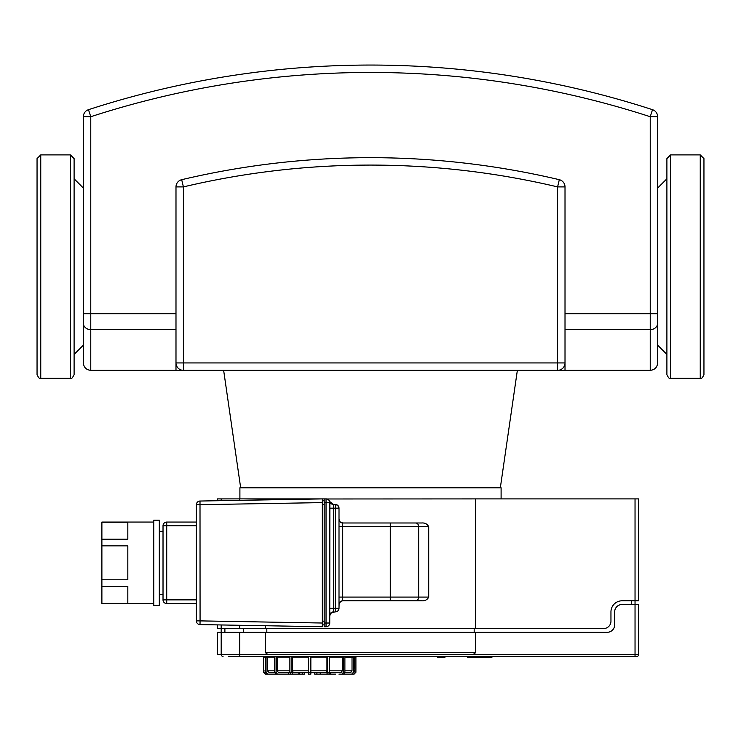 <?xml version="1.0" encoding="UTF-8"?>
<svg xmlns="http://www.w3.org/2000/svg" width="741" height="741" viewBox="0 0 741 741"><rect width="100%" height="100%" fill="white"/><g stroke="black" fill="none" stroke-linecap="round" stroke-linejoin="round"><path stroke-width="1.11" d="M70.395 154.897L40.755 154.897L37.05 158.602L37.05 374.603C38.615 378.012 39.857 379.253 40.755 378.308L70.395 378.308C71.238 379.281 72.47 378.04 74.1 374.603L74.1 158.602L70.395 154.897L70.395 378.308M666.9 354.411L657.638 345.149L657.638 313.702L650.227 313.702L650.227 370.343C654.729 369.898 657.202 367.434 657.638 362.933L657.638 116.726A7.41 7.41 0 0 0 652.515 109.687A913.283 913.283 0 0 0 88.485 109.687A7.41 7.41 0 0 0 83.362 116.726L83.362 345.149L74.1 354.411M83.362 188.057L74.1 178.794M657.638 188.057L666.9 178.794M700.245 154.897L670.605 154.897L666.9 158.602L666.9 374.603C668.465 378.012 669.707 379.253 670.605 378.308L700.245 378.308C701.31 379.068 702.542 377.827 703.95 374.603L703.95 158.602L700.245 154.897L700.245 378.308M265.704 370.343L293.075 370.343M230.692 370.343L264.037 370.343M329.569 672.671L340.925 672.671L342.296 670.818L342.296 657.11M320.445 672.671L320.066 674.153L314.74 674.153L314.74 672.671L310.85 672.671L326.197 672.671L326.948 670.818L326.948 657.11M292.528 657.11L292.528 670.818L293.279 672.671L308.627 672.671M277.18 657.11L277.18 670.818L278.551 672.671L289.907 672.671M267.455 657.11L267.455 670.818L269.224 672.671L274.615 672.671M299.716 672.671L298.845 672.671L298.845 674.153L292.676 674.153L291.926 672.3L289.888 672.3L289.888 657.11L276.078 657.11L276.078 672.3L274.587 672.3L275.967 674.153L277.449 674.153L276.078 672.3M346.788 657.11L344.889 657.11L344.889 672.3L343.398 672.3L343.398 657.11L329.588 657.11L329.588 672.3L327.55 672.3L326.8 674.153L320.631 674.153L320.631 672.671L319.76 672.671M352.021 657.295L352.021 670.818L350.252 672.671L344.861 672.671L350.947 672.671M274.587 672.3L274.587 657.11L266.047 657.11L266.047 672.3L265.361 672.3L265.361 657.11L263.425 657.11L263.425 656.369M343.398 672.3L342.027 674.153L354.059 674.153L355.902 672.3L355.902 657.11M263.574 657.11L263.574 672.3L265.417 674.153L277.449 674.153L267.807 674.153L266.047 672.3M327.55 672.3L327.55 657.11L310.85 657.11L310.85 672.3L308.627 672.3L308.627 657.11L291.926 657.11L291.926 672.3M354.115 657.295L354.115 672.3L353.429 672.3L353.429 657.295M356.05 656.369L356.05 657.11L354.198 657.11M265.361 672.3L267.807 674.153M263.805 672.3L265.649 674.153M302.569 672.671L302.569 674.153L299.41 674.153L299.031 672.671M302.569 674.153L304.736 674.153L304.736 672.671M289.888 672.3L290.648 674.153L292.676 674.153M308.627 672.3L308.627 674.153L310.85 674.153L310.85 672.3M326.8 674.153L328.828 674.153L329.588 672.3M353.429 672.3L351.669 674.153L343.509 674.153L344.889 672.3M335.645 674.153L326.04 674.153M351.669 674.153L354.115 672.3M342.027 674.153L338.961 674.153M316.907 674.153L316.907 672.671M330.745 674.153L330.745 672.671M293.436 674.153L280.515 674.153M283.831 674.153L277.449 674.153M288.731 672.671L288.731 674.153M265.361 670.818L265.361 657.11M324.188 623.024L326.04 623.024L326.04 626.729A3.705 3.705 0 0 0 329.745 623.024L329.865 501.685A3.705 3.705 0 0 0 326.272 498.906L326.04 498.906A3.705 3.705 0 0 1 329.745 502.611L326.04 502.611L326.04 623.024L329.745 623.024A3.705 3.705 0 0 1 326.04 626.729L324.188 626.729L324.188 502.611L326.04 502.611L326.04 498.906L324.188 498.906L324.188 502.611M265.334 625.728L265.334 628.581L475.666 628.581L475.666 498.906L327.022 498.98M328.587 499.712L329.375 500.573M338.035 610.704L337.146 611.418M421.583 522.989L390.275 522.989L421.583 522.989C424.908 522.72 427.279 523.961 428.706 526.694L428.706 597.089C427.335 599.793 424.964 601.025 421.583 600.794L342.713 600.794L342.713 597.089L339.007 597.089L339.007 604.499A3.705 3.705 0 0 1 342.713 600.794L340.832 601.303L339.091 603.702L339.007 608.204L339.007 508.169L335.303 508.169L335.303 608.204L339.007 608.204A3.705 3.705 0 0 1 335.303 611.909L331.57 612.418L329.745 615.614A3.705 3.705 0 0 1 333.45 611.909L333.45 508.169L335.303 508.169L335.303 504.464L337.711 505.353L339.007 508.169A3.705 3.705 0 0 0 335.303 504.464L333.45 504.464A3.705 3.705 0 0 1 329.865 501.685L333.45 504.464L333.45 508.169L329.745 508.169M339.007 519.284L340.1 521.905L342.713 522.989A3.705 3.705 0 0 1 339.007 519.284M322.335 626.729L200.005 624.589A3.705 3.705 0 0 1 196.365 620.884A3.705 3.705 0 0 0 200.005 624.589L200.07 620.884L322.335 623.024L322.335 626.729L322.335 500.759L324.188 500.759M428.706 597.089L342.713 597.089L342.713 526.694L390.275 526.694L390.275 522.989L342.713 522.989L342.713 526.694L339.007 526.694M638.742 604.499L638.742 654.516L638.742 604.499L635.037 604.499L635.037 600.794L638.742 600.794L638.742 498.906L475.666 498.906M324.188 498.906L217.484 498.906L217.484 500.731M326.383 498.906L326.04 498.906A3.705 3.705 0 0 1 329.745 502.611M322.335 624.876L324.188 624.876M200.005 501.036A3.705 3.705 0 0 0 196.365 504.741L196.365 620.884L200.07 620.884L200.005 501.036L322.335 498.906L322.335 500.759M196.365 504.741L322.335 502.611L322.335 498.906M196.365 522.062L166.725 522.062A3.705 3.705 0 0 0 163.02 525.767L163.02 599.867A3.705 3.705 0 0 0 166.725 603.572L196.365 603.572M415.821 600.794A3.705 2.834 90 0 0 418.656 597.089L418.656 526.694L390.275 526.694L390.275 600.794L421.583 600.794M101.888 586.409L127.823 586.409L127.823 603.387L101.888 603.387L101.888 545.839L127.823 545.839L127.823 579.795L101.888 579.795M101.888 522.238L127.823 522.238L127.823 539.216L101.888 539.216L101.888 522.062L153.757 522.062M101.888 539.216L101.888 545.839M101.888 603.387L153.757 603.572M159.315 562.817L159.315 605.425L153.757 605.425L153.757 520.21L159.315 520.21L159.315 562.817M265.334 498.906L265.334 499.897M221.189 498.906L221.189 500.666L221.189 498.906M217.484 624.895L217.484 628.581L221.189 628.581L221.189 624.959L221.189 628.581L265.334 628.581M635.037 498.906L635.037 600.794L622.07 600.794A11.115 11.115 0 0 0 610.955 611.909L610.955 621.171A7.41 7.41 0 0 1 603.545 628.581L475.666 628.581M474.175 632.286L474.175 628.581M614.659 624.876A7.41 7.41 0 0 1 607.25 632.286A7.41 7.41 0 0 0 614.659 624.876L614.659 611.909A7.41 7.41 0 0 1 622.07 604.499L631.332 604.499L631.332 600.794M224.894 628.581L224.894 632.286M266.825 632.286L266.825 628.581M501.101 498.906L501.101 487.791L239.899 487.791L239.899 498.906M346.788 656.369L346.788 657.295L354.198 657.295L354.198 656.369M437.56 656.369L437.56 657.295L444.971 657.295L444.971 656.369M228.228 656.369L636.889 656.369A1.853 1.853 0 0 0 638.742 654.516L635.037 654.516L635.037 604.499L622.07 604.499M607.25 632.286L475.666 632.286L475.666 652.664L472.953 654.516L268.047 654.516L265.334 652.664L265.334 632.286L221.189 632.286L221.189 654.516A1.853 1.853 0 0 0 223.041 656.369A1.853 1.853 0 0 1 221.189 654.516L217.484 654.516L217.484 632.286L221.189 632.286L221.189 628.581M239.714 656.369L239.714 654.516L635.037 654.516L635.037 656.369M475.666 632.286L265.334 632.286M492.005 656.369L492.005 657.193L485.216 657.193L485.216 656.369L485.225 657.193L485.216 656.369L485.225 657.193L467.71 657.193L467.71 656.369L467.506 657.193L467.506 656.369M486.707 657.193L486.707 656.369M83.362 323.261A7.41 6.373 0 0 0 90.773 329.643L90.773 313.702L83.362 313.702L83.362 362.933C83.798 367.434 86.271 369.898 90.773 370.343L90.773 329.643L175.988 329.643M90.773 370.343L175.988 370.343L175.988 362.933A7.41 7.41 0 0 0 183.398 370.343L557.602 370.343A7.41 7.41 0 0 0 565.013 362.933L565.013 370.343L557.602 370.343L650.227 370.343M565.013 362.933L565.013 186.899A7.41 7.41 0 0 0 559.307 179.692A7.41 7.41 0 0 1 565.013 186.899L565.013 362.933L557.602 362.933L557.602 370.343L565.013 370.343M219.734 370.343L223.643 370.343L240.668 487.791M525.443 370.343L521.266 370.343M447.925 370.343L446.814 370.343M181.693 179.692A7.41 7.41 0 0 0 175.988 186.899L175.988 362.933L183.398 362.933L183.398 186.899L181.693 179.692A820.658 820.658 0 0 1 559.307 179.692L557.602 186.899L565.013 186.899M183.398 370.343L175.988 370.343L183.398 370.343L183.398 362.933L557.602 362.933L557.602 186.899A813.248 813.248 0 0 0 183.398 186.899L175.988 186.899M40.755 154.897L40.755 378.308M670.605 154.897L670.605 378.308M342.296 670.818L329.588 670.818M352.021 670.818L344.889 670.818M354.569 657.11L354.115 670.818M274.587 670.818L267.455 670.818M289.888 670.818L277.18 670.818M326.948 670.818L310.85 670.818M308.627 670.818L292.528 670.818M339.007 608.204A3.705 3.705 0 0 1 335.303 611.909L335.303 608.204L329.745 608.204M335.303 504.464A3.705 3.705 0 0 1 339.007 508.169M322.335 504.464L324.188 504.464M324.188 621.171L322.335 621.171M163.02 525.767L166.725 525.767L166.725 522.062M166.725 603.572L166.725 599.867L163.02 599.867M196.365 599.867L166.725 599.867L166.725 525.767L196.365 525.767M415.821 522.989A3.705 2.834 -90 0 1 418.656 526.694L428.706 526.694M239.714 500.351L239.714 498.906M239.714 628.581L239.714 625.284M243.419 632.286L243.419 628.581M475.666 652.664L265.334 652.664M638.742 654.516A1.853 1.853 0 0 1 636.889 656.369M239.714 632.286L239.714 654.516L221.189 654.516M565.013 329.643L650.227 329.643A7.41 6.373 -0 0 0 657.638 323.261M175.988 313.702L90.773 313.702L90.773 116.726A905.873 905.873 0 0 1 650.227 116.726L650.227 313.702L565.013 313.702M83.362 116.726L90.773 116.726L88.485 109.687M652.515 109.687L650.227 116.726L657.638 116.726M500.332 487.791L517.357 370.343M354.569 670.818L354.115 672.031M264.908 670.818L265.361 672.031M163.02 531.325L159.315 531.325M163.02 594.31L159.315 594.31"/></g></svg>
